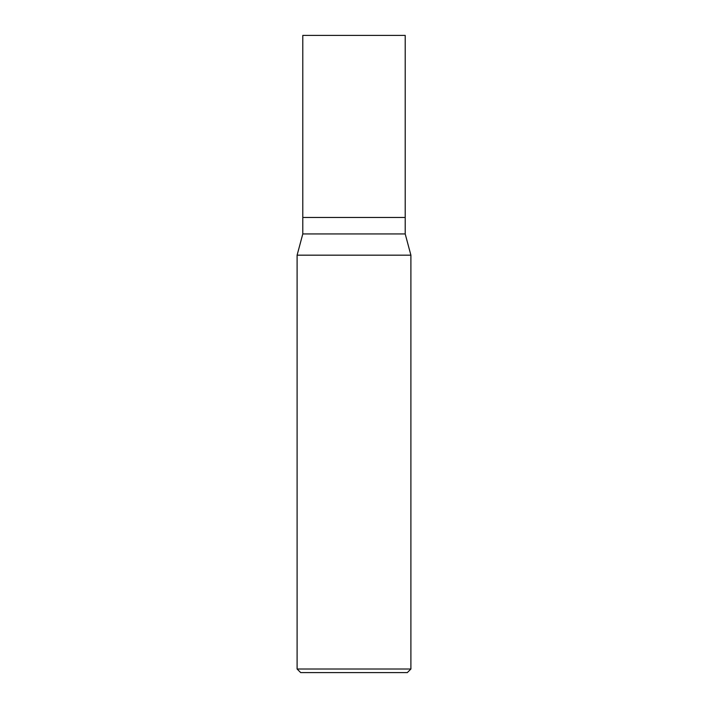 <?xml version="1.0" encoding="UTF-8"?>
<svg xmlns="http://www.w3.org/2000/svg" width="708" height="708" viewBox="0 0 708 708"><rect width="100%" height="100%" fill="white"/><g stroke="black" fill="none" stroke-linecap="round" stroke-linejoin="round"><path stroke-width="1.06" d="M302.794 217.453L302.794 233.941L405.206 233.941L405.206 35.4L302.794 35.4L302.794 217.453L405.206 217.453L302.794 217.453L302.794 35.4M405.206 233.941L410.897 255.172L297.103 255.172L302.794 233.941M410.897 669.016L407.312 672.6L300.688 672.6L297.103 669.016L410.897 669.016L410.897 255.172M297.103 669.016L297.103 255.172"/></g></svg>
